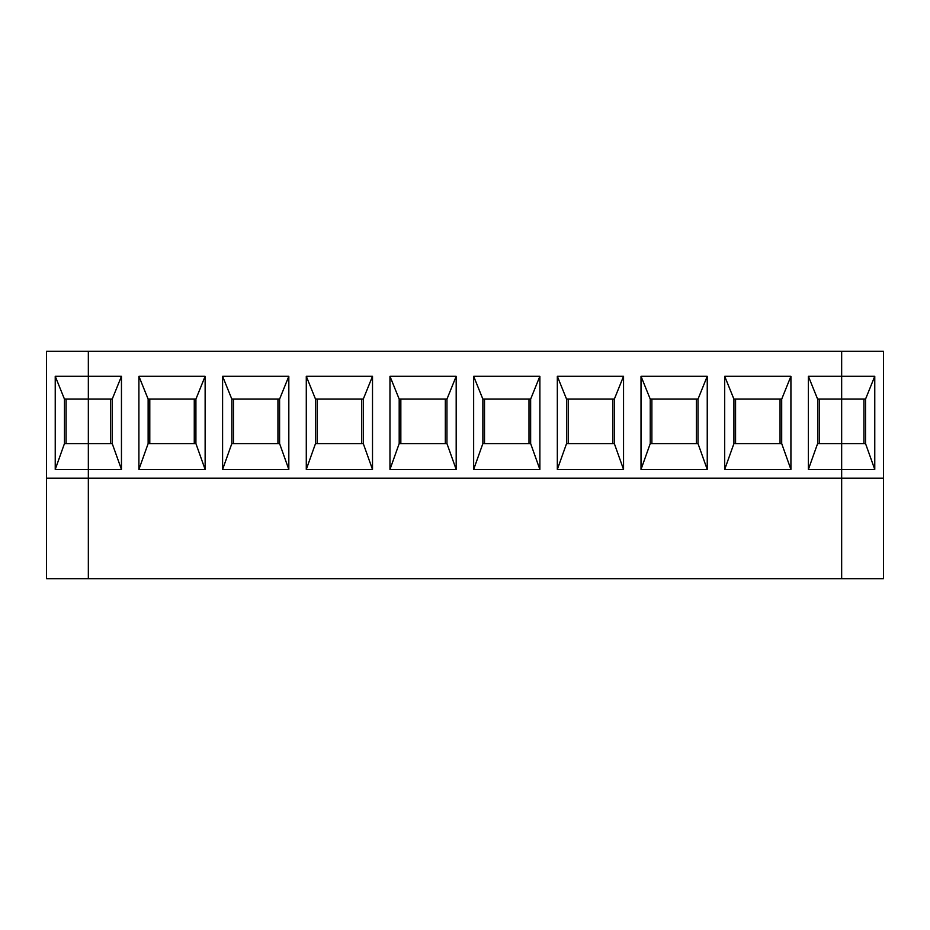 <?xml version="1.0" encoding="UTF-8"?>
<svg xmlns="http://www.w3.org/2000/svg" width="930" height="930" viewBox="0 0 930 930"><rect width="100%" height="100%" fill="white"/><g stroke="black" fill="none" stroke-linecap="round" stroke-linejoin="round"><path stroke-width="1.4" d="M112.228 399.11L88.338 399.11L88.338 469.452L121.458 469.452L112.228 443.587L112.228 399.11L121.458 376.278L55.23 376.278L55.23 469.452L88.338 469.452L88.338 478.183L46.5 478.183L46.5 351.331L88.338 351.331L88.338 399.11L64.461 399.11L64.461 443.587L88.338 443.587L88.338 578.669L841.499 578.669L841.499 399.11L817.61 399.11L817.61 443.587L841.499 443.587M66.1 443.587L66.1 399.11M55.23 376.278L64.461 399.11M64.461 443.587L55.23 469.452M46.5 478.183L46.5 578.669L88.338 578.669L88.338 478.183L841.499 478.183M841.662 478.183L883.5 478.183L883.5 578.669L841.662 578.669L841.662 351.331L883.5 351.331L883.5 478.183M841.662 469.452L874.77 469.452L874.77 376.278L841.662 376.278M841.662 443.587L865.539 443.587L865.539 399.11L874.77 376.278M874.77 469.452L865.539 443.587M863.9 399.11L863.9 443.587M865.539 399.11L841.662 399.11M841.499 399.11L841.499 351.331L88.338 351.331L88.338 443.587L112.228 443.587M110.577 399.11L110.577 443.587M148.137 443.587L195.916 443.587L195.916 399.11L148.137 399.11L148.137 443.587L138.907 469.452L205.135 469.452L195.916 443.587M195.916 399.11L205.135 376.278L138.907 376.278L148.137 399.11M138.907 376.278L138.907 469.452M149.788 443.587L149.788 399.11M279.593 443.587L279.593 399.11L231.826 399.11L231.826 443.587L222.596 469.452L288.823 469.452L279.593 443.587L231.826 443.587M363.281 399.11L315.502 399.11L315.502 443.587L306.284 469.452L372.512 469.452L363.281 443.587L363.281 399.11L372.512 376.278L306.284 376.278L315.502 399.11M306.284 376.278L306.284 469.452M317.153 443.587L317.153 399.11M315.502 443.587L363.281 443.587M205.135 469.452L205.135 376.278M194.265 399.11L194.265 443.587M277.942 399.11L277.942 443.587M233.465 443.587L233.465 399.11M279.593 399.11L288.823 376.278L222.596 376.278L231.826 399.11M222.596 376.278L222.596 469.452M121.458 469.452L121.458 376.278M841.499 376.278L808.379 376.278L808.379 469.452L841.499 469.452M288.823 469.452L288.823 376.278M372.512 469.452L372.512 376.278M456.188 469.452L456.188 376.278L389.961 376.278L389.961 469.452L456.188 469.452L446.958 443.587L446.958 399.11L399.191 399.11L399.191 443.587L446.958 443.587M539.877 469.452L539.877 376.278L473.649 376.278L473.649 469.452L539.877 469.452L530.646 443.587L530.646 399.11L482.868 399.11L482.868 443.587L530.646 443.587M623.553 469.452L623.553 376.278L557.326 376.278L557.326 469.452L623.553 469.452L614.335 443.587L614.335 399.11L566.556 399.11L566.556 443.587L614.335 443.587M707.242 469.452L707.242 376.278L641.014 376.278L641.014 469.452L707.242 469.452L698.012 443.587L698.012 399.11L650.244 399.11L650.244 443.587L698.012 443.587M790.919 469.452L790.919 376.278L724.691 376.278L724.691 469.452L790.919 469.452L781.7 443.587L781.7 399.11L733.921 399.11L733.921 443.587L781.7 443.587M361.63 399.11L361.63 443.587M399.191 443.587L389.961 469.452M400.842 443.587L400.842 399.11M389.961 376.278L399.191 399.11M446.958 399.11L456.188 376.278M445.319 399.11L445.319 443.587M482.868 443.587L473.649 469.452M484.518 443.587L484.518 399.11M473.649 376.278L482.868 399.11M530.646 399.11L539.877 376.278M528.996 399.11L528.996 443.587M566.556 443.587L557.326 469.452M568.207 443.587L568.207 399.11M557.326 376.278L566.556 399.11M614.335 399.11L623.553 376.278M612.684 399.11L612.684 443.587M650.244 443.587L641.014 469.452M651.884 443.587L651.884 399.11M641.014 376.278L650.244 399.11M698.012 399.11L707.242 376.278M696.361 399.11L696.361 443.587M733.921 443.587L724.691 469.452M735.572 443.587L735.572 399.11M724.691 376.278L733.921 399.11M781.7 399.11L790.919 376.278M780.049 399.11L780.049 443.587M817.61 443.587L808.379 469.452M819.26 443.587L819.26 399.11M808.379 376.278L817.61 399.11"/></g></svg>
